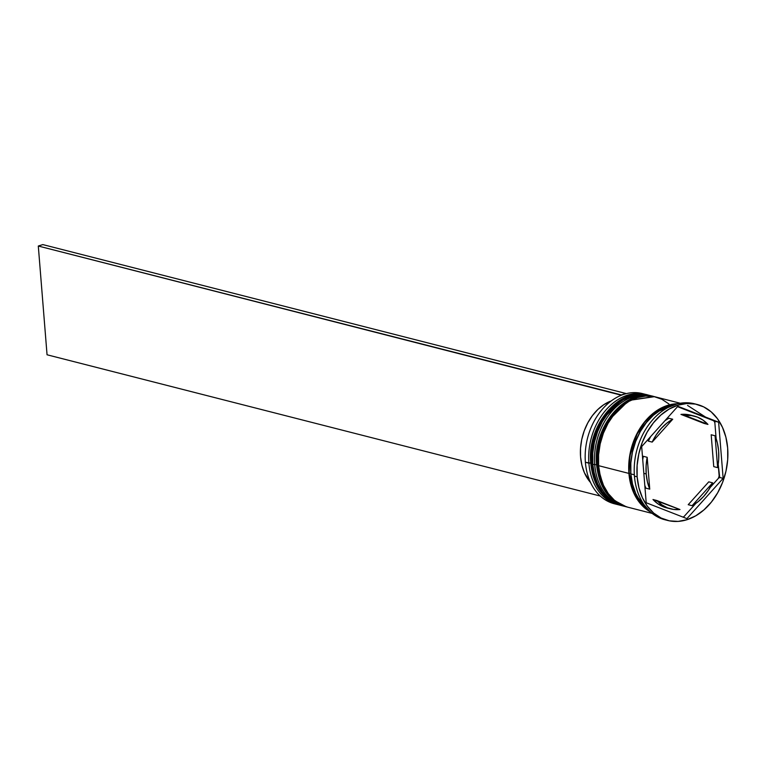 <?xml version="1.0" encoding="UTF-8"?>
<svg xmlns="http://www.w3.org/2000/svg" width="766" height="766" viewBox="0 0 766 766"><rect width="100%" height="100%" fill="white"/><g stroke="black" fill="none" stroke-linecap="round" stroke-linejoin="round"><path stroke-width="1.15" d="M621.111 505.474L620.537 505.34A56.847 42.178 -75.7 0 1 591.601 463.89L598.37 487.262L607.247 498.312L620.144 505.234L606.863 498.216L597.987 487.166L591.218 463.784A1.791 0.507 175.4 0 1 590.778 463.497A1.791 0.507 -4.6 0 0 591.218 463.784L592.386 443.983L601.875 419.375L622.634 398.866L648.275 395.074A56.847 42.178 104.3 0 0 591.218 463.784L591.601 463.89A1.791 0.507 -4.6 0 0 592.75 463.976A1.791 0.507 175.4 0 1 591.601 463.89A56.847 42.178 -75.7 0 1 648.668 395.179L623.026 398.962L602.268 419.471L592.769 444.079L591.218 463.784A56.847 42.178 104.3 0 0 620.144 505.234A56.847 42.178 104.3 0 0 620.345 505.282M648.668 395.179A56.847 42.178 -75.7 0 1 649.242 395.333L648.275 395.074A56.847 42.178 104.3 0 1 648.467 395.132M648.275 395.074C619.378 386.093 586.459 425.982 590.778 463.497A1.791 0.507 175.4 0 1 591.16 463.152M626.942 506.968L626.368 506.824A56.847 42.178 -75.7 0 1 597.432 465.374L604.202 488.756L613.078 499.796L626.368 506.824L612.695 499.7L603.819 488.651L597.04 465.278A1.791 0.507 175.4 0 1 596.609 464.991A1.791 0.507 -4.6 0 0 597.04 465.278L598.217 445.467L607.706 420.86L628.465 400.35L654.107 396.568A56.847 42.178 104.3 0 0 597.04 465.278L597.432 465.374A56.847 42.178 -75.7 0 1 654.499 396.664L628.857 400.455L608.099 420.955L598.6 445.563L597.04 465.278A56.847 42.178 104.3 0 0 625.975 506.728A56.847 42.178 104.3 0 0 626.176 506.776L626.751 506.91M654.499 396.664A56.847 42.178 -75.7 0 1 655.074 396.817L654.107 396.568A56.847 42.178 104.3 0 1 654.298 396.616M598.581 465.46A1.791 0.507 175.4 0 1 597.432 465.374M654.107 396.568C625.209 387.586 592.29 427.466 596.609 464.991A1.791 0.507 175.4 0 1 596.992 464.636M705.543 417.077L687.533 405.415M645.939 394.48A56.847 42.178 -75.7 0 1 647.098 394.796A56.847 42.178 104.3 0 0 588.882 463.191A56.847 42.178 -75.7 0 1 645.939 394.48L642.444 393.59A56.847 42.178 104.3 0 0 585.387 462.3A56.847 42.178 -75.7 0 1 644.177 394.088M588.882 463.191L590.749 463.095L585.387 462.3L588.882 463.191A56.847 42.178 104.3 0 0 618.976 504.918A56.847 42.178 -75.7 0 1 617.817 504.641A56.847 42.178 -75.7 0 1 588.882 463.191M594.713 464.684L596.58 464.579L594.713 464.684A56.847 42.178 -75.7 0 1 651.77 395.974A56.847 42.178 -75.7 0 1 652.929 396.29A56.847 42.178 104.3 0 0 594.713 464.684L592.769 464.186L594.713 464.684A56.847 42.178 104.3 0 0 624.807 506.403A56.847 42.178 -75.7 0 1 623.648 506.125A56.847 42.178 -75.7 0 1 594.713 464.684M697.213 404.486A59.834 44.399 -75.7 0 1 727.671 448.12L725.9 437.223L722.462 427.304L717.483 418.734L711.154 411.84L703.724 406.899L695.48 404.094L686.719 403.529L677.805 405.224L669.063 409.121L660.838 415.076L653.436 422.842L647.146 432.139L642.214 442.595L638.834 453.817L637.12 465.374L637.149 476.816L634.43 476.117L637.149 476.816A59.834 44.399 -75.7 0 1 697.213 404.486L694.494 403.787A59.834 44.399 104.3 0 0 634.43 476.117A59.834 44.399 -75.7 0 1 695.844 404.17M714.841 422.526L715.185 421.3L713.759 420.802A58.044 43.068 -75.7 0 1 714.841 422.526L715.185 421.3L677.537 406.669L713.759 420.802A58.044 43.068 104.3 0 1 714.841 422.526L716.133 438.621L714.841 422.526M651.77 395.974L649.827 395.476A56.847 42.178 104.3 0 0 592.769 464.186A56.847 42.178 104.3 0 0 621.705 505.637A56.847 42.178 104.3 0 0 622.681 505.866M628.915 473.417A56.847 42.178 -75.7 0 1 678.006 403.73L667.54 405.405L659.239 409.111L651.416 414.76L644.388 422.143L638.413 430.971L633.731 440.91L630.514 451.567L628.886 462.549L628.915 473.417L598.6 465.671L628.915 473.417L630.6 483.758L633.865 493.189L638.595 501.328L644.608 507.877L650.391 511.899A56.847 42.178 -75.7 0 1 628.915 473.417M680.323 403.261L655.658 396.96A56.847 42.178 104.3 0 0 598.6 465.671A56.847 42.178 104.3 0 0 627.536 507.121L652.192 513.421M630.858 473.915L634.334 474.796L630.858 473.915A56.847 42.178 104.3 0 0 647.921 509.486L640.539 501.826L635.809 493.687L632.544 484.256L630.858 473.915A56.847 42.178 104.3 0 1 674.683 404.659L669.484 405.903L661.182 409.609L653.36 415.258L646.332 422.64L640.357 431.469L635.675 441.408L632.457 452.064L630.83 463.037L630.858 473.915M649.415 510.999L634.037 492.95L629.145 473.34L630.801 473.168L629.145 473.34L629.93 455.722L637.168 433.767L653.704 413.19L676.723 404.046L667.559 405.693L659.306 409.379L651.531 415L644.532 422.344L638.595 431.124L633.932 441.005L630.734 451.614L629.116 462.53L629.145 473.34L630.811 483.633L634.066 493.007L638.767 501.108L644.752 507.619L649.415 511.008M645.862 488.162L649.75 489.158A47.875 35.523 -75.7 0 1 646.198 473.943L643.833 473.34L646.198 473.943A47.875 35.523 -75.7 0 1 647.184 457.292L643.296 456.297A47.875 35.523 104.3 0 0 642.731 459.667L643.296 456.297L647.184 457.292L646.121 465.671L646.198 473.943L647.423 481.852L649.75 489.158L647.184 457.292L649.75 489.158L645.862 488.162L644.8 485.318A47.875 35.523 104.3 0 0 645.862 488.162M694.255 416.082L690.367 415.086A47.875 35.523 104.3 0 0 680.955 414.406L684.842 415.402A47.875 35.523 -75.7 0 1 694.255 416.082A47.875 35.523 -75.7 0 1 707.947 424.412L680.955 414.406L687.332 414.502L692.292 415.66M711.183 434.772L715.071 435.768A47.875 35.523 -75.7 0 1 717.637 467.633L713.749 466.647L711.183 434.772L715.071 435.768L717.637 467.633L718.7 459.265L718.623 450.983L717.397 443.074L715.071 435.768L717.637 467.633L713.749 466.647L711.183 434.772M708.761 481.843L712.648 482.839A47.875 35.523 -75.7 0 1 692.1 505.684L688.213 504.698L708.761 481.843L712.648 482.839L692.1 505.684L698.152 501.653L703.705 496.378L708.588 490.039L712.648 482.839L692.1 505.684L688.213 504.698L708.761 481.843M670.566 508.844A47.875 35.523 -75.7 0 0 679.978 509.534L656.874 500.514L661.862 504.851L667.492 507.858L673.601 509.438L679.978 509.534L652.986 499.518A47.875 35.523 104.3 0 0 666.679 507.858L670.566 508.844A47.875 35.523 -75.7 0 1 656.874 500.514L652.986 499.518L657.975 503.865L666.813 507.887M684.842 415.402L707.947 424.412L702.958 420.074L697.328 417.068L691.219 415.498L684.842 415.402L707.947 424.412L704.059 423.426L680.955 414.406L684.842 415.402M637.149 476.816L638.921 487.703L642.358 497.622L647.337 506.192L653.666 513.086L661.096 518.027L669.34 520.832L678.102 521.407L687.016 519.702L695.758 515.805L703.983 509.859L711.384 502.084L717.675 492.797L722.606 482.331L725.986 471.109L727.7 459.562L727.671 448.12A59.834 44.399 -75.7 0 1 667.607 520.44A59.834 44.399 -75.7 0 1 637.149 476.816M677.891 406.286L718.623 422.181L723.142 478.357L686.93 518.639L646.198 502.745L641.678 446.568L677.891 406.286L718.623 422.181L715.185 421.3L718.623 422.181L723.142 478.357L719.705 477.477L719.15 476.021A58.044 43.068 -75.7 0 1 718.393 478.329L719.705 477.477L718.202 464.273L719.15 476.021A58.044 43.068 104.3 0 1 718.393 478.329L719.705 477.477L723.142 478.357L686.93 518.639L646.198 502.745L641.678 446.568L677.891 406.286M634.43 476.117A59.834 44.399 104.3 0 0 664.888 519.75A59.834 44.399 104.3 0 0 666.248 520.066A59.834 44.399 -75.7 0 1 634.43 476.117M668.909 403.95L661.843 399.258L654.011 396.587L645.69 396.051L637.226 397.669L628.915 401.374L621.102 407.024L614.073 414.406L608.099 423.234L603.417 433.163L600.199 443.83L598.572 454.803L598.6 465.671L600.276 476.021L603.551 485.443L608.271 493.582L614.284 500.131L621.35 504.832L627.651 507.149M649.97 395.505L639.859 394.567L631.395 396.175L623.084 399.881L615.27 405.53L608.242 412.912L602.268 421.74L597.585 431.679L594.368 442.336L592.74 453.309L592.769 464.186L594.445 474.527L597.719 483.959L602.449 492.098L608.453 498.647L615.519 503.339L621.82 505.665M585.387 462.3A56.847 42.178 104.3 0 0 614.313 503.75A56.847 42.178 104.3 0 0 616.075 504.143A56.847 42.178 -75.7 0 1 585.387 462.3M683.904 516.686A58.044 43.068 -75.7 0 1 682.832 517.04A58.044 43.068 104.3 0 0 683.904 516.686L695.921 503.329L683.904 516.686M710.226 487.415L718.393 478.329L710.226 487.415M648.285 441.101L650.707 436.524A47.875 35.523 104.3 0 0 648.285 441.101L652.172 442.097A47.875 35.523 -75.7 0 1 672.72 419.241L668.833 418.246A47.875 35.523 104.3 0 0 665.012 420.611L668.833 418.246L672.72 419.241L666.669 423.272L661.115 428.548L656.232 434.887L652.172 442.097L672.72 419.241L652.172 442.097L648.285 441.101M610.789 401.269L610.435 401.183A47.272 35.073 104.3 0 0 582.189 437.539A47.272 35.073 104.3 0 0 590.548 482.532L584.42 472.775L581.892 465.192L580.571 456.929L580.523 448.254L581.748 439.493L584.19 430.942L587.771 422.909L592.367 415.679L597.806 409.513L603.895 404.62L610.789 401.269M621.379 395.227L625.879 393.475L42.829 244.593L625.879 393.475L621.35 394.911L38.3 246.03L47.052 354.782L600.266 496.042L47.052 354.782L38.3 246.03L42.829 244.593L38.3 246.03L621.379 395.227M590.778 463.497C593.286 485.864 603.081 499.777 620.144 505.234M596.609 464.991C599.117 487.358 608.913 501.27 625.975 506.728M667.607 520.44L664.888 519.75M623.648 506.125L621.705 505.637M617.817 504.641L614.313 503.75"/></g></svg>
